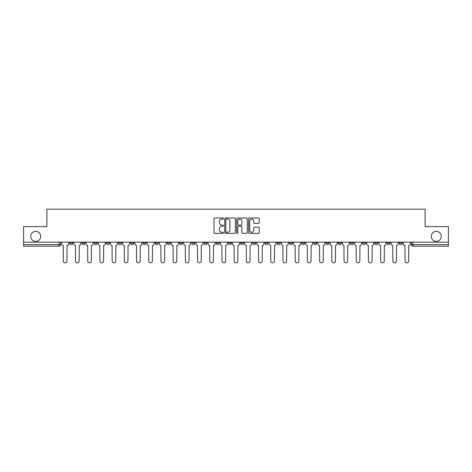 <?xml version="1.0" encoding="UTF-8"?>
<svg xmlns="http://www.w3.org/2000/svg" width="472" height="472" viewBox="0 0 472 472"><rect width="100%" height="100%" fill="white"/><g stroke="black" fill="none" stroke-linecap="round" stroke-linejoin="round"><path stroke-width="0.71" d="M223.486 218.53A0.537 0.537 0 0 0 222.943 217.993L214.79 217.993A0.767 0.767 0 0 0 214.017 218.76L214.017 232.584A0.767 0.767 0 0 0 214.79 233.351L222.943 233.351A0.537 0.537 0 0 0 223.486 232.814A0.537 0.537 0 0 0 222.943 232.277L221.887 232.277A2.454 2.454 0 0 1 219.433 229.823L219.433 228.666A2.454 2.454 0 0 1 221.887 226.212L222.943 226.212A0.537 0.537 0 0 0 223.486 225.675A0.537 0.537 0 0 0 222.943 225.138L221.887 225.138A2.454 2.454 0 0 1 219.433 222.678L219.433 221.527A2.454 2.454 0 0 1 221.887 219.067L222.943 219.067A0.537 0.537 0 0 0 223.486 218.53M431.266 236.389A5.009 5.009 0 0 0 436.276 241.398A5.009 5.009 0 0 0 441.279 236.389A5.009 5.009 0 0 0 436.276 231.386A5.009 5.009 0 0 0 431.266 236.389M30.721 236.389A5.009 5.009 0 0 0 35.724 241.398A5.009 5.009 0 0 0 40.734 236.389A5.009 5.009 0 0 0 35.724 231.386A5.009 5.009 0 0 0 30.721 236.389M399.194 242.183L399.194 243.039L402.321 243.039A1.563 1.563 0 0 1 400.757 244.608A1.563 1.563 0 0 1 399.194 243.039L399.194 242.183M386.987 242.183L386.987 243.039L390.12 243.039A1.563 1.563 0 0 1 388.55 244.608A1.563 1.563 0 0 1 386.987 243.039L386.987 242.183M313.762 242.183L313.762 243.039L316.889 243.039A1.563 1.563 0 0 1 315.326 244.608A1.563 1.563 0 0 1 313.762 243.039L313.762 242.183M301.561 242.183L301.561 243.039L304.688 243.039A1.563 1.563 0 0 1 303.124 244.608A1.563 1.563 0 0 1 301.561 243.039L301.561 242.183M289.354 242.183L289.354 243.039L292.481 243.039A1.563 1.563 0 0 1 290.917 244.608A1.563 1.563 0 0 1 289.354 243.039L289.354 242.183M264.945 242.183L264.945 243.039L268.072 243.039A1.563 1.563 0 0 1 266.509 244.608A1.563 1.563 0 0 1 264.945 243.039L264.945 242.183M240.537 243.039L240.537 242.183L240.537 243.039A1.563 1.563 0 0 0 242.101 244.608A1.563 1.563 0 0 1 240.537 243.039L243.664 243.039A1.563 1.563 0 0 1 242.101 244.608A1.563 1.563 0 0 0 243.664 243.039L243.664 242.183L243.664 243.039M228.336 243.039L228.336 242.183L228.336 243.039A1.563 1.563 0 0 0 229.899 244.608A1.563 1.563 0 0 1 228.336 243.039L231.463 243.039A1.563 1.563 0 0 1 229.899 244.608M216.129 243.039L216.129 242.183L216.129 243.039A1.563 1.563 0 0 0 217.692 244.608A1.563 1.563 0 0 1 216.129 243.039L219.256 243.039A1.563 1.563 0 0 1 217.692 244.608A1.563 1.563 0 0 0 219.256 243.039L219.256 242.183L219.256 243.039M203.928 242.183L203.928 243.039L207.055 243.039A1.563 1.563 0 0 1 205.491 244.608A1.563 1.563 0 0 1 203.928 243.039L203.928 242.183M191.72 242.183L191.72 243.039L194.847 243.039A1.563 1.563 0 0 1 193.284 244.608A1.563 1.563 0 0 1 191.72 243.039L191.72 242.183M179.519 242.183L179.519 243.039L182.646 243.039A1.563 1.563 0 0 1 181.083 244.608A1.563 1.563 0 0 1 179.519 243.039L179.519 242.183M167.312 243.039L167.312 242.183L167.312 243.039A1.563 1.563 0 0 0 168.876 244.608A1.563 1.563 0 0 1 167.312 243.039L170.439 243.039A1.563 1.563 0 0 1 168.876 244.608M142.904 243.039L142.904 242.183L142.904 243.039A1.563 1.563 0 0 0 144.467 244.608A1.563 1.563 0 0 1 142.904 243.039L146.031 243.039A1.563 1.563 0 0 1 144.467 244.608A1.563 1.563 0 0 0 146.031 243.039L146.031 242.183L146.031 243.039M130.697 243.039L130.697 242.183L130.697 243.039A1.563 1.563 0 0 0 132.266 244.608A1.563 1.563 0 0 1 130.697 243.039L133.83 243.039A1.563 1.563 0 0 1 132.266 244.608A1.563 1.563 0 0 0 133.83 243.039L133.83 242.183L133.83 243.039M118.496 243.039L118.496 242.183L118.496 243.039A1.563 1.563 0 0 0 120.059 244.608A1.563 1.563 0 0 1 118.496 243.039L121.623 243.039A1.563 1.563 0 0 1 120.059 244.608A1.563 1.563 0 0 0 121.623 243.039L121.623 242.183L121.623 243.039M106.288 243.039L106.288 242.183L106.288 243.039A1.563 1.563 0 0 0 107.858 244.608A1.563 1.563 0 0 1 106.288 243.039L109.421 243.039A1.563 1.563 0 0 1 107.858 244.608M94.087 243.039L94.087 242.183L94.087 243.039A1.563 1.563 0 0 0 95.651 244.608A1.563 1.563 0 0 1 94.087 243.039L97.214 243.039A1.563 1.563 0 0 1 95.651 244.608A1.563 1.563 0 0 0 97.214 243.039L97.214 242.183L97.214 243.039M81.88 243.039L81.88 242.183L81.88 243.039A1.563 1.563 0 0 0 83.45 244.608A1.563 1.563 0 0 1 81.88 243.039L85.013 243.039A1.563 1.563 0 0 1 83.45 244.608A1.563 1.563 0 0 0 85.013 243.039L85.013 242.183L85.013 243.039M258.444 223.409A0.767 0.767 0 0 0 259.211 222.642L259.211 218.76A0.767 0.767 0 0 0 258.444 217.993L249.381 217.993A0.767 0.767 0 0 0 248.614 218.76L248.614 232.584A0.767 0.767 0 0 0 249.381 233.351L258.444 233.351A0.767 0.767 0 0 0 259.211 232.584L259.211 227.899A0.767 0.767 0 0 0 258.444 227.132L254.561 227.132A0.767 0.767 0 0 0 253.794 227.899L253.794 230.224A2.053 2.053 0 0 1 251.741 232.277A2.053 2.053 0 0 1 249.688 230.224L249.688 221.126A2.053 2.053 0 0 1 251.741 219.067A2.053 2.053 0 0 1 253.794 221.126L253.794 222.642A0.767 0.767 0 0 0 254.561 223.409L258.444 223.409M23.6 242.183L23.6 226.613L46.911 226.613L46.911 209.167L425.089 209.167L425.089 226.613L448.4 226.613L448.4 242.183L23.6 242.183L23.6 244.608L60.605 244.608L60.605 242.183M235.327 218.76A0.767 0.767 0 0 0 234.56 217.993L225.498 217.993A0.767 0.767 0 0 0 224.731 218.76L224.731 232.584A0.767 0.767 0 0 0 225.498 233.351L234.56 233.351A0.767 0.767 0 0 0 235.327 232.584L235.327 218.76M237.44 217.993L246.502 217.993A0.767 0.767 0 0 1 247.269 218.76L247.269 232.584A0.767 0.767 0 0 1 246.502 233.351L242.626 233.351A0.767 0.767 0 0 1 241.853 232.584L241.853 226.979A0.767 0.767 0 0 0 241.086 226.212L238.513 226.212A0.767 0.767 0 0 0 237.746 226.979L237.746 232.814A0.537 0.537 0 0 1 237.209 233.351A0.537 0.537 0 0 1 236.673 232.814L236.673 218.76A0.767 0.767 0 0 1 237.44 217.993M411.395 242.183L411.395 244.608L448.4 244.608L448.4 246.172L412.959 246.172A1.563 1.563 0 0 1 411.395 244.608L411.395 242.183M448.4 242.183L448.4 244.608M60.605 244.608A1.563 1.563 0 0 1 59.041 246.172L23.6 246.172L23.6 244.608M402.321 242.183L402.321 243.039M390.12 242.183L390.12 243.039L390.12 242.183M377.913 242.183L377.913 243.039A1.563 1.563 0 0 1 376.349 244.608A1.563 1.563 0 0 1 374.786 243.039L377.913 243.039M374.786 242.183L374.786 243.039M365.712 242.183L365.712 243.039A1.563 1.563 0 0 1 364.142 244.608A1.563 1.563 0 0 1 362.579 243.039L365.712 243.039M362.579 242.183L362.579 243.039M353.504 242.183L353.504 243.039A1.563 1.563 0 0 1 351.941 244.608A1.563 1.563 0 0 1 350.377 243.039L353.504 243.039M350.377 242.183L350.377 243.039M341.303 242.183L341.303 243.039A1.563 1.563 0 0 1 339.734 244.608A1.563 1.563 0 0 1 338.17 243.039L341.303 243.039M338.17 242.183L338.17 243.039M329.096 242.183L329.096 243.039A1.563 1.563 0 0 1 327.533 244.608A1.563 1.563 0 0 1 325.969 243.039L329.096 243.039M325.969 242.183L325.969 243.039M316.889 242.183L316.889 243.039A1.563 1.563 0 0 1 315.326 244.608M304.688 242.183L304.688 243.039M292.481 243.039L292.481 242.183L292.481 243.039A1.563 1.563 0 0 1 290.917 244.608M280.279 242.183L280.279 243.039A1.563 1.563 0 0 1 278.716 244.608A1.563 1.563 0 0 1 277.152 243.039A1.563 1.563 0 0 0 278.716 244.608A1.563 1.563 0 0 0 280.279 243.039L277.152 243.039L277.152 242.183M268.072 243.039L268.072 242.183L268.072 243.039A1.563 1.563 0 0 1 266.509 244.608M255.871 242.183L255.871 243.039A1.563 1.563 0 0 1 254.308 244.608A1.563 1.563 0 0 1 252.744 243.039A1.563 1.563 0 0 0 254.308 244.608M252.744 242.183L252.744 243.039L255.871 243.039M231.463 242.183L231.463 243.039L231.463 242.183M207.055 243.039L207.055 242.183L207.055 243.039A1.563 1.563 0 0 1 205.491 244.608M194.847 243.039L194.847 242.183L194.847 243.039A1.563 1.563 0 0 1 193.284 244.608M182.646 243.039L182.646 242.183L182.646 243.039A1.563 1.563 0 0 1 181.083 244.608M170.439 242.183L170.439 243.039L170.439 242.183M158.238 243.039L158.238 242.183L158.238 243.039A1.563 1.563 0 0 1 156.674 244.608A1.563 1.563 0 0 1 155.111 243.039L158.238 243.039A1.563 1.563 0 0 1 156.674 244.608M155.111 242.183L155.111 243.039M109.421 242.183L109.421 243.039L109.421 242.183M72.806 242.183L72.806 243.039A1.563 1.563 0 0 1 71.242 244.608A1.563 1.563 0 0 1 69.679 243.039A1.563 1.563 0 0 0 71.242 244.608A1.563 1.563 0 0 0 72.806 243.039L72.806 242.183M69.679 242.183L69.679 243.039L72.806 243.039M226.342 219.067A0.537 0.537 0 0 0 225.805 219.61L225.805 231.74A0.537 0.537 0 0 0 226.342 232.277L227.457 232.277A2.454 2.454 0 0 0 229.917 229.823L229.917 221.527A2.454 2.454 0 0 0 227.457 219.067L226.342 219.067M241.853 221.161A2.053 2.053 0 0 0 239.8 219.108A2.053 2.053 0 0 0 237.746 221.161L237.746 224.365A0.767 0.767 0 0 0 238.513 225.138L241.086 225.138A0.767 0.767 0 0 0 241.853 224.365L241.853 221.161M61.661 242.183L61.661 243.823A1.563 1.563 0 0 0 63.224 245.387L63.342 261.034A1.799 1.799 0 0 0 65.142 262.833A1.799 1.799 0 0 0 66.941 261.034L67.059 245.387A1.563 1.563 0 0 0 68.623 243.823L68.623 242.183M73.862 242.183L73.862 243.823A1.563 1.563 0 0 0 75.431 245.387L75.544 261.034A1.799 1.799 0 0 0 77.343 262.833A1.799 1.799 0 0 0 79.143 261.034L79.261 245.387A1.563 1.563 0 0 0 80.824 243.823L80.824 242.183M86.069 242.183L86.069 243.823A1.563 1.563 0 0 0 87.633 245.387L87.751 261.034A1.799 1.799 0 0 0 89.55 262.833A1.799 1.799 0 0 0 91.35 261.034L91.468 245.387A1.563 1.563 0 0 0 93.031 243.823L93.031 242.183M98.27 242.183L98.27 243.823A1.563 1.563 0 0 0 99.84 245.387L99.952 261.034A1.799 1.799 0 0 0 101.751 262.833A1.799 1.799 0 0 0 103.551 261.034L103.669 245.387A1.563 1.563 0 0 0 105.232 243.823L105.232 242.183M110.477 242.183L110.477 243.823A1.563 1.563 0 0 0 112.041 245.387L112.159 261.034A1.799 1.799 0 0 0 113.959 262.833A1.799 1.799 0 0 0 115.758 261.034L115.876 245.387A1.563 1.563 0 0 0 117.439 243.823L117.439 242.183M122.679 242.183L122.679 243.823A1.563 1.563 0 0 0 124.248 245.387L124.36 261.034A1.799 1.799 0 0 0 126.16 262.833A1.799 1.799 0 0 0 127.959 261.034L128.077 245.387A1.563 1.563 0 0 0 129.641 243.823L129.641 242.183M134.886 242.183L134.886 243.823A1.563 1.563 0 0 0 136.449 245.387L136.567 261.034A1.799 1.799 0 0 0 138.367 262.833A1.799 1.799 0 0 0 140.166 261.034L140.284 245.387A1.563 1.563 0 0 0 141.848 243.823L141.848 242.183M147.087 242.183L147.087 243.823A1.563 1.563 0 0 0 148.656 245.387L148.768 261.034A1.799 1.799 0 0 0 150.568 262.833A1.799 1.799 0 0 0 152.367 261.034L152.485 245.387A1.563 1.563 0 0 0 154.049 243.823L154.049 242.183M159.294 242.183L159.294 243.823A1.563 1.563 0 0 0 160.858 245.387L160.976 261.034A1.799 1.799 0 0 0 162.775 262.833A1.799 1.799 0 0 0 164.575 261.034L164.693 245.387A1.563 1.563 0 0 0 166.256 243.823L166.256 242.183M171.495 242.183L171.495 243.823A1.563 1.563 0 0 0 173.065 245.387L173.177 261.034A1.799 1.799 0 0 0 174.976 262.833A1.799 1.799 0 0 0 176.776 261.034L176.894 245.387A1.563 1.563 0 0 0 178.463 243.823L178.463 242.183M183.702 242.183L183.702 243.823A1.563 1.563 0 0 0 185.266 245.387L185.384 261.034A1.799 1.799 0 0 0 187.183 262.833A1.799 1.799 0 0 0 188.983 261.034L189.101 245.387A1.563 1.563 0 0 0 190.664 243.823L190.664 242.183M195.904 242.183L195.904 243.823A1.563 1.563 0 0 0 197.473 245.387L197.591 261.034A1.799 1.799 0 0 0 199.385 262.833A1.799 1.799 0 0 0 201.184 261.034L201.302 245.387A1.563 1.563 0 0 0 202.871 243.823L202.871 242.183M208.111 242.183L208.111 243.823A1.563 1.563 0 0 0 209.674 245.387L209.792 261.034A1.799 1.799 0 0 0 211.592 262.833A1.799 1.799 0 0 0 213.391 261.034L213.509 245.387A1.563 1.563 0 0 0 215.073 243.823L215.073 242.183M220.312 242.183L220.312 243.823A1.563 1.563 0 0 0 221.881 245.387L221.999 261.034A1.799 1.799 0 0 0 223.793 262.833A1.799 1.799 0 0 0 225.592 261.034L225.71 245.387A1.563 1.563 0 0 0 227.28 243.823L227.28 242.183M232.519 242.183L232.519 243.823A1.563 1.563 0 0 0 234.082 245.387L234.2 261.034A1.799 1.799 0 0 0 236 262.833A1.799 1.799 0 0 0 237.799 261.034L237.917 245.387A1.563 1.563 0 0 0 239.481 243.823L239.481 242.183M244.72 242.183L244.72 243.823A1.563 1.563 0 0 0 246.29 245.387L246.408 261.034A1.799 1.799 0 0 0 248.207 262.833A1.799 1.799 0 0 0 250.001 261.034L250.119 245.387A1.563 1.563 0 0 0 251.688 243.823L251.688 242.183M256.927 242.183L256.927 243.823A1.563 1.563 0 0 0 258.491 245.387L258.609 261.034A1.799 1.799 0 0 0 260.408 262.833A1.799 1.799 0 0 0 262.208 261.034L262.326 245.387A1.563 1.563 0 0 0 263.889 243.823L263.889 242.183M269.128 242.183L269.128 243.823A1.563 1.563 0 0 0 270.698 245.387L270.816 261.034A1.799 1.799 0 0 0 272.615 262.833A1.799 1.799 0 0 0 274.409 261.034L274.527 245.387A1.563 1.563 0 0 0 276.096 243.823L276.096 242.183M281.336 242.183L281.336 243.823A1.563 1.563 0 0 0 282.899 245.387L283.017 261.034A1.799 1.799 0 0 0 284.817 262.833A1.799 1.799 0 0 0 286.616 261.034L286.734 245.387A1.563 1.563 0 0 0 288.298 243.823L288.298 242.183M293.537 242.183L293.537 243.823A1.563 1.563 0 0 0 295.106 245.387L295.224 261.034A1.799 1.799 0 0 0 297.024 262.833A1.799 1.799 0 0 0 298.823 261.034L298.935 245.387A1.563 1.563 0 0 0 300.505 243.823L300.505 242.183M305.744 242.183L305.744 243.823A1.563 1.563 0 0 0 307.307 245.387L307.425 261.034A1.799 1.799 0 0 0 309.225 262.833A1.799 1.799 0 0 0 311.024 261.034L311.142 245.387A1.563 1.563 0 0 0 312.706 243.823L312.706 242.183M317.951 242.183L317.951 243.823A1.563 1.563 0 0 0 319.514 245.387L319.632 261.034A1.799 1.799 0 0 0 321.432 262.833A1.799 1.799 0 0 0 323.231 261.034L323.344 245.387A1.563 1.563 0 0 0 324.913 243.823L324.913 242.183M330.152 242.183L330.152 243.823A1.563 1.563 0 0 0 331.716 245.387L331.834 261.034A1.799 1.799 0 0 0 333.633 262.833A1.799 1.799 0 0 0 335.433 261.034L335.551 245.387A1.563 1.563 0 0 0 337.114 243.823L337.114 242.183M342.359 242.183L342.359 243.823A1.563 1.563 0 0 0 343.923 245.387L344.041 261.034A1.799 1.799 0 0 0 345.84 262.833A1.799 1.799 0 0 0 347.64 261.034L347.752 245.387A1.563 1.563 0 0 0 349.321 243.823L349.321 242.183M354.56 242.183L354.56 243.823A1.563 1.563 0 0 0 356.124 245.387L356.242 261.034A1.799 1.799 0 0 0 358.041 262.833A1.799 1.799 0 0 0 359.841 261.034L359.959 245.387A1.563 1.563 0 0 0 361.522 243.823L361.522 242.183M366.768 242.183L366.768 243.823A1.563 1.563 0 0 0 368.331 245.387L368.449 261.034A1.799 1.799 0 0 0 370.249 262.833A1.799 1.799 0 0 0 372.048 261.034L372.16 245.387A1.563 1.563 0 0 0 373.73 243.823L373.73 242.183M378.969 242.183L378.969 243.823A1.563 1.563 0 0 0 380.532 245.387L380.65 261.034A1.799 1.799 0 0 0 382.45 262.833A1.799 1.799 0 0 0 384.249 261.034L384.367 245.387A1.563 1.563 0 0 0 385.931 243.823L385.931 242.183M391.176 242.183L391.176 243.823A1.563 1.563 0 0 0 392.739 245.387L392.857 261.034A1.799 1.799 0 0 0 394.657 262.833A1.799 1.799 0 0 0 396.456 261.034L396.568 245.387A1.563 1.563 0 0 0 398.138 243.823L398.138 242.183M403.377 242.183L403.377 243.823A1.563 1.563 0 0 0 404.941 245.387L405.059 261.034A1.799 1.799 0 0 0 406.858 262.833A1.799 1.799 0 0 0 408.658 261.034L408.776 245.387A1.563 1.563 0 0 0 410.339 243.823L410.339 242.183M59.041 242.183L59.041 246.172M412.959 242.183L412.959 246.172"/></g></svg>
